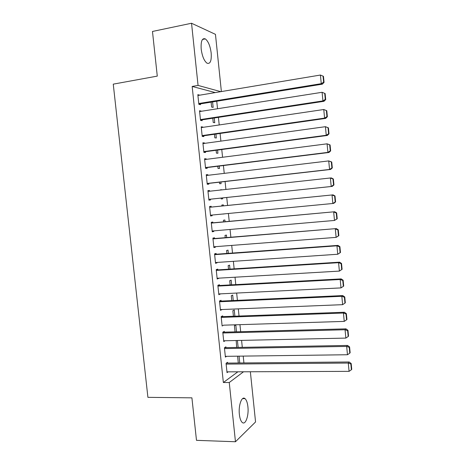 <?xml version="1.0" encoding="UTF-8"?>
<svg xmlns="http://www.w3.org/2000/svg" width="465" height="465" viewBox="0 0 465 465"><rect width="100%" height="100%" fill="white"/><g stroke="black" fill="none" stroke-linecap="round" stroke-linejoin="round"><path stroke-width="0.7" d="M239.37 414.408C238.283 405.317 241.864 395.628 245.014 398.645C246.479 399.97 247.444 402.667 247.909 406.73C248.984 415.565 245.514 425.51 242.242 422.452C240.8 421.139 239.841 418.459 239.37 414.408M201.194 49.092C200.741 41.211 202.112 37.81 205.321 38.891C208.268 41.24 210.215 45.954 211.174 53.033C211.651 60.874 210.261 64.263 207.012 63.194C204.118 60.903 202.176 56.201 201.194 49.092M243.922 362.938L243.212 356.103M242.3 347.343L241.579 340.392M240.678 331.708L239.946 324.646M239.051 316.043L238.307 308.87M237.423 300.344L236.668 293.055M235.79 284.615L235.023 277.21M234.151 268.846L233.372 261.33M232.512 253.047L231.721 245.415M230.867 237.214L230.065 229.466M229.222 221.346L228.402 213.482M227.571 205.443L226.74 197.48M225.909 189.441L225.083 181.524M224.24 173.369L223.427 165.54M222.566 157.263L221.764 149.515M220.892 141.122L220.096 133.461M219.213 124.946L218.422 117.366M217.527 108.734L216.748 101.242M250.362 371.756L255.558 421.953L235.464 441.75L229.251 382.521L243.515 371.785M235.464 441.75L196.486 440.338L191.911 397.842L147.911 397.348L113.257 84.148L157.28 76.109L152.474 31.457L191.539 23.25L215.458 34.352L221.381 91.564M236.185 340.514L236.679 347.442M237.417 340.485L238.138 347.419M225.996 347.634L225.914 346.861L224.421 347.791L225.397 357.114L226.612 356.318M234.889 316.194L234.25 310.021L232.849 310.725L233.424 316.247M222.747 316.636L222.665 315.857L221.148 316.619L222.131 325.982L223.636 325.157M231.628 284.842L231.134 280.128L229.722 280.686L230.163 284.917M219.474 285.498L219.393 284.719L217.858 285.318L218.846 294.723L220.352 293.863M228.35 253.349L228.013 250.118L226.577 250.519L226.885 253.454M216.196 254.233L216.115 253.448L214.557 253.884L215.545 263.33L217.097 262.841L217.056 262.434M225.054 221.724L224.874 219.98L223.421 220.23L223.589 221.857M212.9 222.834L212.819 222.043L211.238 222.317L212.238 231.803L213.807 231.483L213.743 230.873M220.259 189.877L221.724 189.72L220.276 190.057M222.578 197.916L222.671 198.811L221.201 198.95L221.113 198.073M207.919 190.685L209.506 190.511L207.907 190.609L208.907 200.136L210.506 199.985L210.418 199.194M209.506 190.511L209.587 191.231M219.259 166.057L219.509 168.464L218.027 168.452L217.794 166.238M204.594 159.042L206.187 158.838L204.565 158.768L205.571 168.336L207.181 168.353L207.099 167.557M206.187 158.838L206.239 159.361M215.929 134.054L216.335 137.989L214.83 137.82L214.464 134.263M201.252 127.265L202.845 127.026L201.206 126.794L202.211 136.402L203.85 136.582L203.769 135.786M202.845 127.026L202.88 127.358M212.581 101.916L213.15 107.392L211.627 107.066L211.116 102.155M197.904 95.348L199.497 95.081L197.828 94.674L198.846 104.323L200.502 104.683L200.421 103.881M215.26 92.587L192.161 86.438L223.357 382.509L237.877 371.808M199.578 111.321L201.171 111.071L199.52 110.751L200.531 120.383L202.176 120.65L202.095 119.854M214.255 118L214.749 122.708L213.232 122.458L212.79 118.226M202.926 143.168L204.519 142.947L202.885 142.796L203.891 152.386L205.518 152.485L205.437 151.689M204.519 142.947L204.565 143.377M217.597 150.073L217.922 153.241L216.428 153.154L216.132 150.265M206.257 174.881L207.849 174.689L206.239 174.706L207.239 184.256L208.843 184.187L208.762 183.396M207.849 174.689L207.913 175.317M220.922 182.001L221.09 183.652L219.614 183.716L219.457 182.17M211.25 207.082L211.162 206.291L209.576 206.483L210.575 215.987L212.156 215.748L212.081 215.039M223.403 205.861L223.299 204.862L221.834 205.036L221.939 206.007M224.24 213.877L222.776 214.022M214.551 238.551L214.47 237.766L212.9 238.115L213.894 247.583L215.458 247.177L215.4 246.671M226.705 237.557L226.443 235.063L225.002 235.389L225.24 237.673M217.841 269.88L217.754 269.101L216.208 269.619L217.196 279.041L218.707 278.163M229.989 269.113L229.576 265.137L228.152 265.614L228.524 269.206M221.113 301.082L221.032 300.303L219.503 300.989L220.491 310.37L221.997 309.527M233.261 300.535L232.692 295.089L231.285 295.717L231.797 300.599M224.374 332.15L224.293 331.376L222.787 332.219L223.764 341.566L225.124 340.758M236.516 331.824L235.796 324.925L234.412 325.703L235.052 331.865M227.618 363.089L227.536 362.316L226.054 363.322L227.03 372.628L228.123 371.849M239.051 356.155L239.76 362.979M237.586 356.178L238.295 362.991M223.357 382.509L229.251 382.521M192.161 86.438L198.061 85.421L191.539 23.25M220.805 91.663L198.061 85.421M210.564 215.9L212.156 215.748M222.781 214.074L224.246 213.935M212.214 231.617L213.807 231.483M213.865 247.299L215.458 247.177M215.51 262.952L217.097 262.841M217.149 278.57L218.742 278.477M218.788 294.153L220.375 294.072M220.422 309.702L222.008 309.638M346.57 319.821L346.937 319.49L346.373 313.654L346.007 313.974L346.57 319.821L344.245 321.396L223.642 325.175M197.916 95.482L320.426 75.039L321.263 83.671L322.338 84.171L324.059 82.381L323.471 76.359L323.047 76.138L323.628 82.177L324.059 82.381M198.822 104.137L322.338 84.171M198.758 103.521L321.263 83.671L323.628 82.177M323.047 76.138L320.426 75.039M199.601 111.553L322.094 92.297L322.925 100.911L323.995 101.306L325.715 99.574L325.134 93.558L324.709 93.384L325.291 99.411L325.715 99.574M200.502 120.092L323.995 101.306M200.444 119.581L322.925 100.911L325.291 99.411M324.709 93.384L322.094 92.297M201.287 127.596L323.762 109.513L326.79 110.722L326.372 110.589L326.953 116.599L327.372 116.721L326.79 110.722M202.176 136.018L325.645 118.406L324.593 118.104L323.762 109.513L326.372 110.589M202.13 135.6L324.593 118.104L326.953 116.599M325.645 118.406L327.372 116.721M202.972 143.598L325.419 126.689L328.441 127.852L328.028 127.753L328.604 133.746L329.022 133.833L328.441 127.852M203.844 151.904L327.296 135.466L326.25 135.263L325.419 126.689L328.028 127.753M203.81 151.59L326.25 135.263L328.604 133.746M327.296 135.466L329.022 133.833M204.647 159.571L327.075 143.825L330.092 144.935L329.679 144.877L330.26 150.858L330.667 150.904L330.092 144.935M205.507 167.755L328.941 152.485L327.906 152.375L327.075 143.825L329.679 144.877M205.483 167.54L327.906 152.375L330.26 150.858M328.941 152.485L330.667 150.904M206.321 175.503L328.732 160.919L331.737 161.983L331.33 161.959L331.905 167.929L332.312 167.935L331.737 161.983M207.169 183.576L330.58 169.463L329.557 169.452L328.732 160.919L331.33 161.959M207.157 183.46L329.557 169.452L331.905 167.929M330.58 169.463L332.312 167.935M207.994 191.406L330.382 177.979L331.4 177.938L333.376 178.984L332.975 179.008L333.55 184.96L333.951 184.931L333.376 178.984M208.826 199.363L332.219 186.401L331.202 186.494L330.382 177.979L332.975 179.008M208.826 199.346L331.202 186.494L333.55 184.96M332.219 186.401L333.951 184.931M209.657 207.274L333.033 194.858L209.657 207.239M335.591 201.886L333.853 203.304L332.847 203.49L332.027 194.998L334.62 196.009L335.189 201.955L335.591 201.886L335.015 195.957L334.62 196.009M210.494 215.196L332.847 203.49L335.189 201.955M333.033 194.858L335.015 195.957M211.325 223.107L334.666 211.744L211.308 222.979M337.218 218.8L334.486 220.451L333.667 211.976L336.253 212.982L336.829 218.91L337.218 218.8L336.648 212.883L336.253 212.982M212.15 231.012L334.486 220.451L336.829 218.91M334.666 211.744L336.648 212.883M212.982 238.905L336.294 228.588L212.958 238.679M338.851 235.679L336.125 237.371L335.306 228.914L337.886 229.908L338.462 235.825L338.851 235.679L338.282 229.774L337.886 229.908M213.813 246.793L336.125 237.371L338.462 235.825M336.294 228.588L338.282 229.774M214.638 254.675L336.939 245.816L337.916 245.392L214.603 254.349M340.473 252.518L337.753 254.25L336.939 245.816L339.52 246.799L340.089 252.698L340.473 252.518L339.903 246.624L339.52 246.799M215.464 262.545L337.753 254.25L340.089 252.698M337.916 245.392L339.903 246.624M216.289 270.403L338.572 262.679L339.537 262.161L216.248 269.985M342.095 269.316L339.386 271.095L338.572 262.679L341.147 263.649L341.717 269.537L342.095 269.316L341.531 263.44L341.147 263.649M217.114 278.256L339.386 271.095L341.717 269.537M339.537 262.161L341.531 263.44M217.94 286.103L340.2 279.506L341.153 278.895L217.887 285.586M218.765 293.938L341.008 287.899L340.2 279.506L342.769 280.465L343.339 286.335L343.711 286.08L343.147 280.215L342.769 280.465M341.153 278.895L343.147 280.215M343.339 286.335L341.008 287.899M219.585 301.768L341.822 296.292L342.769 295.583L219.521 301.157M220.404 309.591L342.629 304.668L341.822 296.292L344.391 297.24L344.954 303.099L345.326 302.802L344.763 296.955L344.391 297.24M342.769 295.583L344.763 296.955M344.954 303.099L342.629 304.668M221.23 317.403L343.437 313.038L344.379 312.242L221.154 316.688M344.245 321.396L343.437 313.038L346.007 313.974M344.379 312.242L346.373 313.654M222.869 332.998L345.053 329.749L345.983 328.854L222.834 332.19M223.682 340.787L345.861 338.09L345.053 329.749L347.617 330.673L348.18 336.509L348.541 336.137L347.983 330.313L347.617 330.673M345.983 328.854L347.983 330.313M348.18 336.509L345.861 338.09M224.502 348.564L346.669 346.419L347.582 345.437L224.624 347.663M225.316 356.335L347.471 354.743L346.669 346.419L349.221 347.332L349.785 353.156L350.145 352.743L349.587 346.937L349.221 347.332M347.582 345.437L349.587 346.937M349.785 353.156L347.471 354.743M226.135 364.101L348.273 363.055L349.18 361.979L226.379 363.101M226.949 371.855L349.081 371.355L348.273 363.055L350.831 363.956L351.389 369.762L351.743 369.32L351.185 363.52L350.831 363.956M349.18 361.979L351.185 363.52M351.389 369.762L349.081 371.355M245.014 398.645L242.596 398.621M205.321 38.891L202.49 39.455"/></g></svg>

